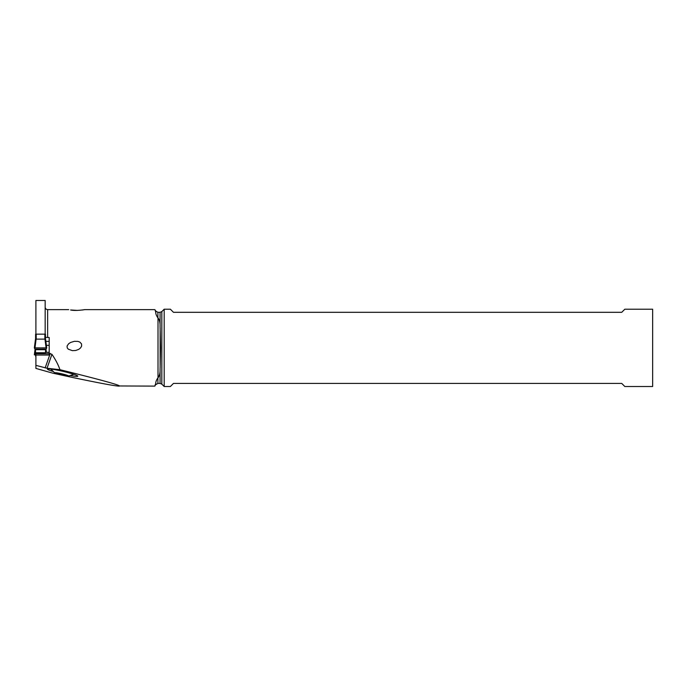 <?xml version="1.0" encoding="UTF-8"?>
<svg xmlns="http://www.w3.org/2000/svg" width="687" height="687" viewBox="0 0 687 687"><rect width="100%" height="100%" fill="white"/><g stroke="black" fill="none" stroke-linecap="round" stroke-linejoin="round"><path stroke-width="1.03" d="M44.956 339.12L45.479 338.468L45.479 334.157L35.587 334.157L35.587 338.468L36.11 339.12L34.968 347.871L46.716 347.923L46.201 348.944L46.716 347.923L46.098 347.871L44.956 339.12L36.11 339.12M34.968 347.871L34.35 347.923L35.587 338.425L34.35 347.914L34.865 348.944L34.35 347.923L46.098 347.871M45.574 349.692L45.763 349.142A25.659 2.233 0 0 1 46.201 348.944A25.659 2.233 180 0 0 45.763 349.142L45.479 352.757L35.587 352.757L35.587 356.141L35.303 349.142A25.659 2.233 180 0 0 34.865 348.944A25.659 2.233 0 0 1 35.303 349.142L35.492 349.692L45.574 349.692L45.479 352.757M34.968 354.87L34.35 354.818L34.968 354.87M34.865 353.796L34.35 354.818L34.865 353.796A25.659 2.233 180 0 0 35.303 353.599A25.659 2.233 0 0 1 34.865 353.796L35.492 349.717M35.492 353.874L35.587 354.973L35.492 353.874M45.574 349.717L45.986 352.319M158.01 317.866L158.01 377.867C159.539 375.72 160.226 372.852 160.08 369.237L160.595 347.871L160.08 326.497C160.226 322.881 159.539 320.013 158.01 317.866L157.89 317.866C156.413 315.685 155.7 313.83 155.751 312.31L155.073 309.949M119.564 385.965C118.456 384.677 98.585 379.25 59.949 369.692C58.378 365.029 55.716 359.902 51.937 354.32L49.189 353.401L49.189 355.033L35.896 355.033L35.896 368.412L52.641 373.127L73.071 377.584C110.847 385.476 119.521 386.566 119.564 385.965L154.747 386.111L155.751 383.423L155.073 385.819M158.01 377.867L157.89 377.867C156.421 380.048 155.7 381.903 155.751 383.423M45.17 337.3L49.189 337.515L49.189 353.401M77.433 310.404L70.615 309.983C76.892 311.417 89.791 308.712 82.492 309.992M84.57 309.622L154.755 309.622M80.611 347.871L81.641 346.008L81.495 343.835L79.821 342.074L77.897 341.387L74.342 341.327L70.641 342.444L68.631 343.749L67.086 346.008L67.232 347.862L68.279 349.168L72.367 350.645L75.716 350.482L78.782 349.348L80.611 347.871M35.896 365.364L47.025 368.258L51.937 354.32M45.17 335.608L45.17 300.485L35.896 300.485L35.896 335.608M49.189 353.728L35.896 353.728L35.896 355.033M45.866 341.37L49.189 341.37M59.949 369.692L47.025 368.258M53.002 371.427A15.243 1.297 13 0 1 52.899 371.392L52.229 371.186A15.243 1.297 13 0 1 47.506 368.996A15.243 1.297 13 0 1 51.37 369.108A15.243 1.297 13 0 1 72.367 373.865L73.028 374.072A15.243 1.297 13 0 1 77.794 376.072A15.243 1.297 13 0 1 73.887 376.141A15.243 1.297 13 0 1 70.426 375.6M61.624 375.016A7.11 0.601 -167 0 0 68.382 376.09A7.11 0.601 -167 0 0 61.624 373.771A7.11 0.601 -167 0 0 54.814 372.938A7.11 0.601 -167 0 0 61.624 375.016M64.071 375.428L55.733 373.041L64.071 374.492L67.515 375.755L64.071 375.428M652.65 347.871L652.65 386.515L624.827 386.515L621.735 383.423L173.468 383.423L170.376 386.515L164.193 386.515L164.193 309.219L170.376 309.219L173.468 312.31L621.735 312.31L624.827 309.219L652.65 309.219L652.65 347.871M49.189 345.321L46.381 345.321M35.587 352.757L35.492 349.692M36.205 339.18L36.205 334.105M45.479 338.425L46.716 347.905L45.479 338.433M45.763 349.142L35.303 349.142M44.861 334.105L44.861 339.18M35.089 349.03L34.35 354.818L35.089 349.03M46.398 352.319L45.977 349.03L46.398 352.319M157.89 317.866L157.89 312.31L155.751 311.074L155.751 312.31M47.643 337.515L47.643 309.622C46.141 309.476 45.316 308.652 45.17 307.149M50.271 353.401L45.153 367.897M49.189 352.319L45.479 352.319L49.189 352.319M63.565 374.381L63.367 375.239M60.078 373.608L59.889 374.432M164.193 386.515L161.823 384.145L161.823 311.589L164.193 309.219M160.08 369.237L160.08 383.423L157.89 383.423L157.89 377.867M160.148 367.803L160.148 327.931M157.89 312.31L160.08 312.31L160.08 326.497M155.751 311.074L155.09 309.94M68.7 309.622L47.643 309.622M68.408 376.081L73.861 374.338M54.797 372.929L50.718 369.031M58.472 373.23L58.309 373.934M65.059 374.956L64.947 375.454M161.823 384.145L160.08 383.423M160.08 312.31L161.823 311.589M157.89 383.423L155.751 384.66"/></g></svg>
